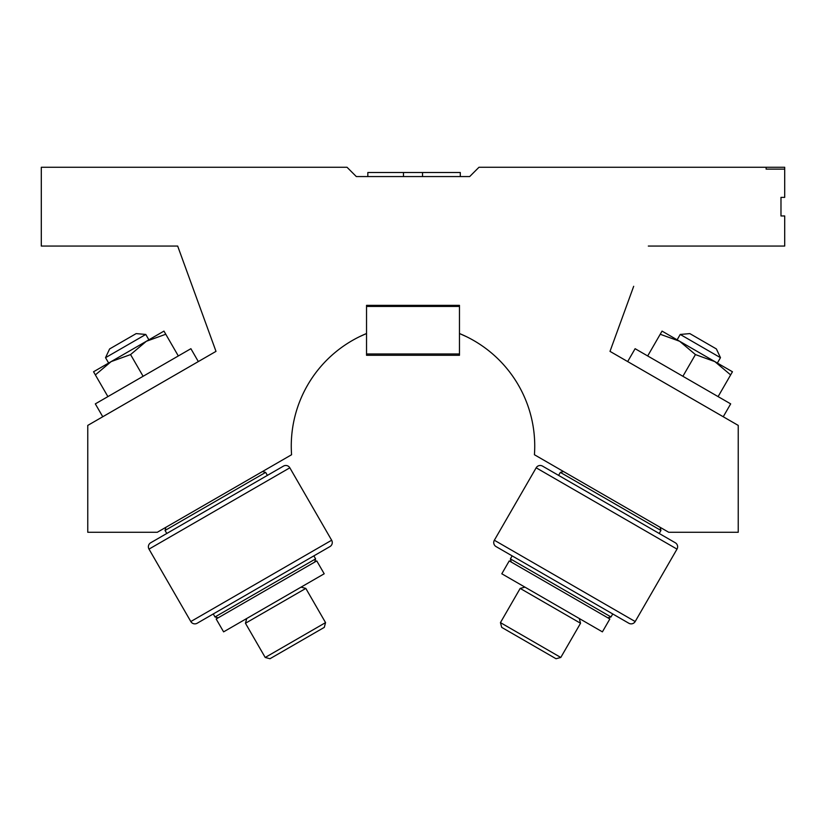 <?xml version="1.0" encoding="UTF-8"?>
<svg xmlns="http://www.w3.org/2000/svg" width="826" height="826" viewBox="0 0 826 826"><rect width="100%" height="100%" fill="white"/><g stroke="black" fill="none" stroke-linecap="round" stroke-linejoin="round"><path stroke-width="1.24" d="M464.666 335.81L459.462 333.518A121.732 121.732 0 0 1 534.422 454.734L668.719 532.274L738.237 532.274L738.237 425.411L610.001 351.37L633.687 286.302M187.037 271.806L177.673 246.065L134.597 246.065M466.432 336.657L459.462 333.518L466.432 336.657M648.327 246.065L784.7 246.065L784.7 215.958L780.983 215.958L780.983 197.373L784.7 197.373L784.7 167.265L478.977 167.265L469.684 176.558L356.316 176.558L347.023 167.265L41.3 167.265L41.3 246.065L177.673 246.065L215.999 351.37L87.763 425.411L87.763 532.274L157.281 532.274L291.578 454.734A121.732 121.732 0 0 1 366.537 333.518L359.568 336.657M459.462 353.972L459.462 305.352L366.537 305.352L366.537 355.283L459.462 355.283L459.462 353.972L366.537 353.972M784.7 169.124L784.7 167.265L766.115 167.265L766.115 169.124L784.7 169.124M367.838 176.558L367.838 172.51L422.52 172.51L422.52 176.558M422.52 172.51L460.299 172.51L460.299 176.558M403.48 172.51L403.48 176.558M111.149 361.602L95.362 374.911L93.555 371.762L146.357 341.272L130.57 354.581L111.159 361.602M190.889 348.696L198.323 361.571L102.754 416.748L95.32 403.873L190.889 348.696M163.961 331.102L165.778 334.251L146.357 341.272L163.961 331.102M178.313 355.954L165.778 334.251M143.105 376.284L130.57 354.581M107.896 396.604L95.362 374.911M679.633 341.262L660.222 334.251L662.039 331.102L714.841 361.602L695.43 354.581L679.643 341.272M730.68 403.873L723.246 416.748L627.677 361.571L635.111 348.696L730.68 403.873M732.445 371.762L730.638 374.911L714.841 361.602L732.445 371.762M718.104 396.604L730.638 374.911M682.895 376.284L695.43 354.581M647.687 355.954L660.222 334.251M218.178 617.817L214.997 616.97L315.594 558.892L313.859 555.877L329.946 546.585L197.166 623.248A4.646 4.646 0 0 1 190.816 621.544L149 549.114L289.833 467.805A4.646 4.646 0 0 0 283.483 466.101L150.704 542.765A4.646 4.646 0 0 0 149 549.114A4.646 4.646 0 0 1 150.704 542.765L166.8 533.472L165.055 530.457L265.652 472.379L267.397 475.394L283.483 466.101M329.946 546.585A4.646 4.646 0 0 0 331.649 540.235L190.816 621.544M314.747 562.062L315.594 558.892M197.166 623.248L213.263 613.955L214.997 616.97M511.253 562.062L510.406 558.892L611.003 616.97L612.737 613.955L628.834 623.248L496.054 546.585A4.646 4.646 0 0 1 494.351 540.235L536.167 467.805L677 549.114A4.646 4.646 0 0 0 675.296 542.765L542.517 466.101A4.646 4.646 0 0 0 536.167 467.805A4.646 4.646 0 0 1 542.517 466.101L555.392 473.535M628.834 623.248A4.646 4.646 0 0 0 635.184 621.544L494.351 540.235M660.098 527.298L660.945 530.457L560.348 472.379L558.603 475.394M607.822 617.817L611.003 616.97M675.296 542.765L662.421 535.331M496.054 546.585L512.141 555.877L510.406 558.892M273.891 602.815L223.598 631.859L216.164 618.984L316.761 560.906L324.195 573.781L273.891 602.815M552.109 602.815L501.805 573.781L509.239 560.906L609.836 618.984L602.402 631.859L552.109 602.815M246.737 618.498L245.456 623.258L305.816 588.411L301.056 587.141M325.558 622.618L324.288 627.378L269.968 658.735L265.208 657.465L325.558 622.618L305.816 588.411M265.208 657.465L245.456 623.258M109.61 348.944L136.176 333.601L145.779 334.447L105.532 357.679L109.61 348.944M148.876 339.816L145.779 334.447M108.64 363.048L105.532 357.679M524.944 587.141L520.184 588.411L580.544 623.258L579.263 618.498M560.792 657.465L556.032 658.735L501.712 627.378L500.442 622.618L560.792 657.465L580.544 623.258M500.442 622.618L520.184 588.411M689.824 333.601L716.39 348.944L720.468 357.679L680.221 334.447L689.824 333.601M717.36 363.048L720.468 357.679M677.124 339.816L680.221 334.447M459.462 305.352L366.537 305.352L366.537 306.436L459.462 306.436L459.462 305.352M289.833 467.805L331.649 540.235M262.482 471.532L265.652 472.379M165.902 527.298L165.055 530.457M677 549.114L635.184 621.544M660.945 530.457L659.2 533.472M563.518 471.532L560.348 472.379"/></g></svg>

